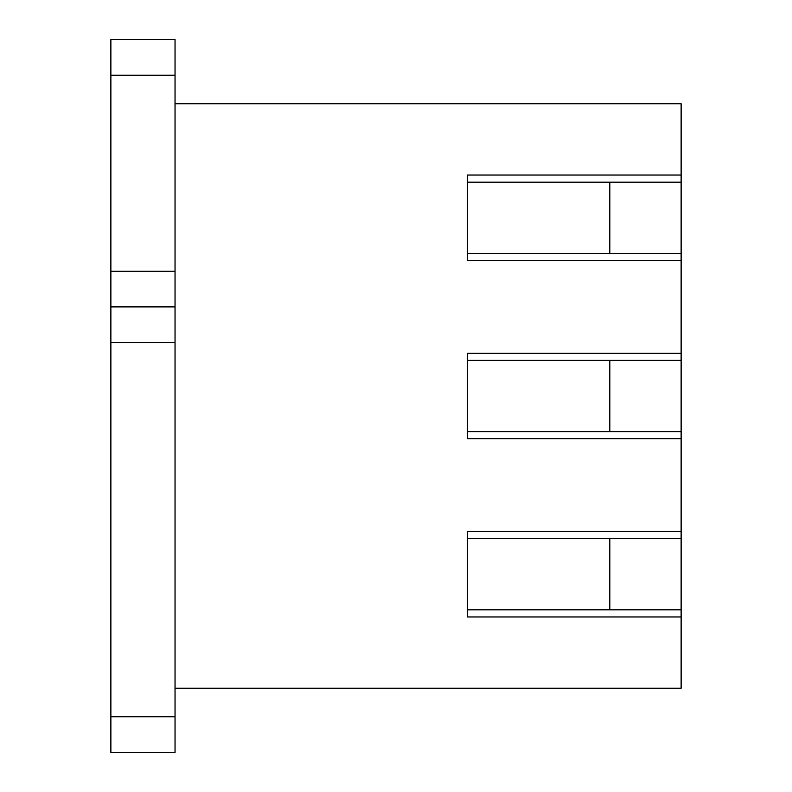 <?xml version="1.0" encoding="UTF-8"?>
<svg xmlns="http://www.w3.org/2000/svg" width="792" height="792" viewBox="0 0 792 792"><rect width="100%" height="100%" fill="white"/><g stroke="black" fill="none" stroke-linecap="round" stroke-linejoin="round"><path stroke-width="1.19" d="M681.12 353.232L467.28 353.232L467.28 438.768L681.12 438.768L681.12 103.752L175.032 103.752M681.12 438.768L681.12 688.248L175.032 688.248M175.032 716.76L175.032 752.4L110.88 752.4L110.88 716.76L175.032 716.76L175.032 75.24L110.88 75.24L110.88 716.76M110.88 75.24L110.88 39.6L175.032 39.6L175.032 75.24M681.12 531.432L467.28 531.432L467.28 616.968L681.12 616.968M681.12 175.032L467.28 175.032L467.28 260.568L681.12 260.568M467.28 253.44L609.84 253.44L609.84 182.16L681.12 182.16M609.84 253.44L681.12 253.44M467.28 431.64L609.84 431.64L609.84 360.36L681.12 360.36M609.84 431.64L681.12 431.64M110.88 271.26L175.032 271.26M110.88 342.54L175.032 342.54M467.28 182.16L609.84 182.16M467.28 360.36L609.84 360.36M110.88 306.9L175.032 306.9M467.28 609.84L609.84 609.84L609.84 538.56L681.12 538.56M609.84 609.84L681.12 609.84M467.28 538.56L609.84 538.56"/></g></svg>
